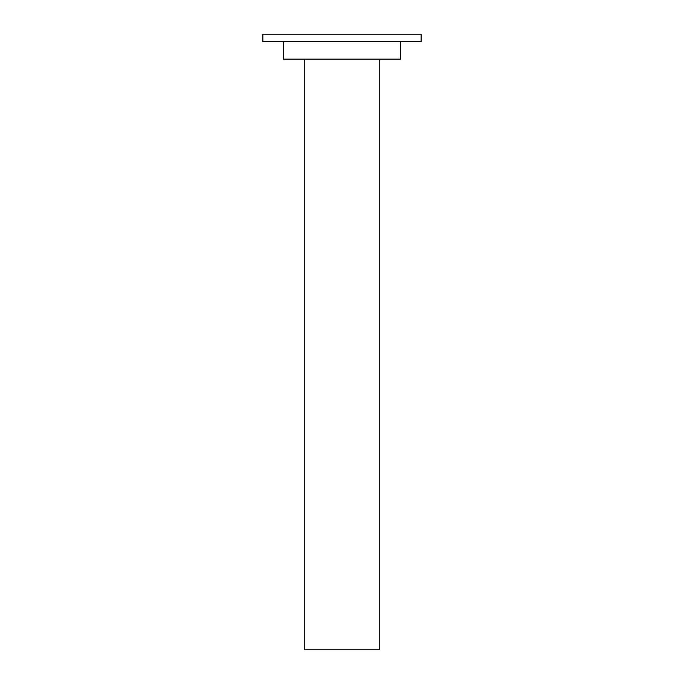 <?xml version="1.0" encoding="UTF-8"?>
<svg xmlns="http://www.w3.org/2000/svg" width="684" height="684" viewBox="0 0 684 684"><rect width="100%" height="100%" fill="white"/><g stroke="black" fill="none" stroke-linecap="round" stroke-linejoin="round"><path stroke-width="1.03" d="M304.773 59.115L304.773 649.8L379.227 649.8L379.227 59.115M283.373 41.527L283.373 59.115L400.627 59.115L400.627 41.527M262.853 41.527L262.853 34.2L421.147 34.2L421.147 41.527L262.853 41.527"/></g></svg>
